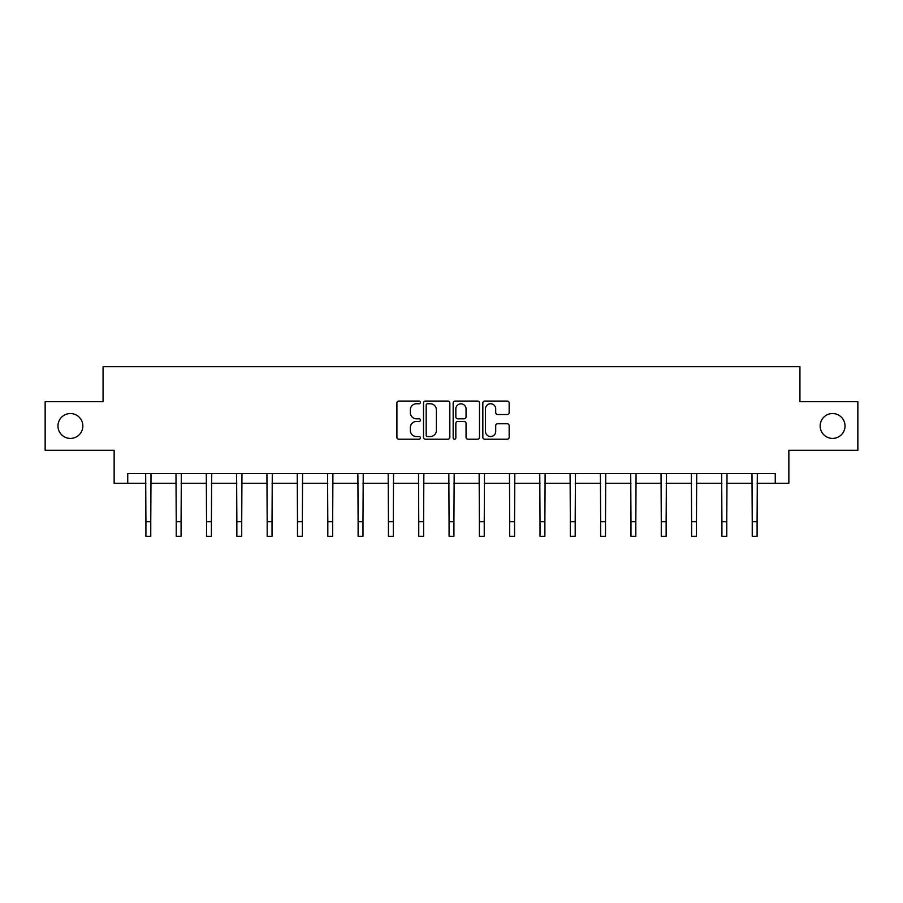 <?xml version="1.0" encoding="UTF-8"?>
<svg xmlns="http://www.w3.org/2000/svg" width="903" height="903" viewBox="0 0 903 903"><rect width="100%" height="100%" fill="white"/><g stroke="black" fill="none" stroke-linecap="round" stroke-linejoin="round"><path stroke-width="1.35" d="M420.403 402.399A1.332 1.332 0 0 0 419.071 401.067L398.81 401.067A1.908 1.908 0 0 0 396.902 402.975L396.902 437.312A1.908 1.908 0 0 0 398.81 439.219L419.071 439.219A1.332 1.332 0 0 0 420.403 437.887A1.332 1.332 0 0 0 419.071 436.544L416.452 436.544A6.107 6.107 0 0 1 410.346 430.449L410.346 427.582A6.107 6.107 0 0 1 416.452 421.475L419.071 421.475A1.332 1.332 0 0 0 420.403 420.143A1.332 1.332 0 0 0 419.071 418.811L416.452 418.811A6.107 6.107 0 0 1 410.346 412.705L410.346 409.849A6.107 6.107 0 0 1 416.452 403.743L419.071 403.743A1.332 1.332 0 0 0 420.403 402.399M820.15 425.979A12.439 12.439 0 0 0 832.589 438.406A12.439 12.439 0 0 0 845.027 425.979A12.439 12.439 0 0 0 832.589 413.54A12.439 12.439 0 0 0 820.15 425.979M57.973 425.979A12.439 12.439 0 0 0 70.411 438.406A12.439 12.439 0 0 0 82.85 425.979A12.439 12.439 0 0 0 70.411 413.54A12.439 12.439 0 0 0 57.973 425.979M507.249 414.522A1.908 1.908 0 0 0 509.157 412.615L509.157 402.975A1.908 1.908 0 0 0 507.249 401.067L484.742 401.067A1.908 1.908 0 0 0 482.834 402.975L482.834 437.312A1.908 1.908 0 0 0 484.742 439.219L507.249 439.219A1.908 1.908 0 0 0 509.157 437.312L509.157 425.674A1.908 1.908 0 0 0 507.249 423.767L497.609 423.767A1.908 1.908 0 0 0 495.702 425.674L495.702 431.442A5.102 5.102 0 0 1 490.6 436.544A5.102 5.102 0 0 1 485.498 431.442L485.498 408.845A5.102 5.102 0 0 1 490.6 403.743A5.102 5.102 0 0 1 495.702 408.845L495.702 412.615A1.908 1.908 0 0 0 497.609 414.522L507.249 414.522M127.741 483.308L127.741 473.59L775.259 473.59L775.259 483.308L788.861 483.308L788.861 450.27L857.85 450.27L857.85 401.688L799.934 401.688L799.934 366.708L103.066 366.708L103.066 401.688L45.15 401.688L45.15 450.27L114.139 450.27L114.139 483.308L145.914 483.308M449.829 402.975A1.908 1.908 0 0 0 447.922 401.067L425.415 401.067A1.908 1.908 0 0 0 423.507 402.975L423.507 437.312A1.908 1.908 0 0 0 425.415 439.219L447.922 439.219A1.908 1.908 0 0 0 449.829 437.312L449.829 402.975M455.078 401.067L477.585 401.067A1.908 1.908 0 0 1 479.493 402.975L479.493 437.312A1.908 1.908 0 0 1 477.585 439.219L467.957 439.219A1.908 1.908 0 0 1 466.05 437.312L466.05 423.383A1.908 1.908 0 0 0 464.142 421.475L457.742 421.475A1.908 1.908 0 0 0 455.834 423.383L455.834 437.887A1.332 1.332 0 0 1 454.502 439.219A1.332 1.332 0 0 1 453.171 437.887L453.171 402.975A1.908 1.908 0 0 1 455.078 401.067M150.767 483.308L176.232 483.308M181.085 483.308L206.539 483.308M211.404 483.308L236.857 483.308M241.722 483.308L267.175 483.308M272.029 483.308L297.493 483.308M302.347 483.308L327.812 483.308M332.665 483.308L358.119 483.308M362.983 483.308L388.437 483.308M393.302 483.308L418.755 483.308M423.609 483.308L449.073 483.308M453.927 483.308L479.391 483.308M484.245 483.308L509.698 483.308M514.563 483.308L540.017 483.308M544.881 483.308L570.335 483.308M575.188 483.308L600.653 483.308M605.507 483.308L630.971 483.308M635.825 483.308L661.278 483.308M666.143 483.308L691.596 483.308M696.461 483.308L721.915 483.308M726.768 483.308L752.233 483.308M757.086 483.308L775.259 483.308M427.514 403.743A1.332 1.332 0 0 0 426.182 405.075L426.182 435.212A1.332 1.332 0 0 0 427.514 436.544L430.279 436.544A6.107 6.107 0 0 0 436.386 430.449L436.386 409.849A6.107 6.107 0 0 0 430.279 403.743L427.514 403.743M466.05 408.935A5.102 5.102 0 0 0 460.948 403.833A5.102 5.102 0 0 0 455.834 408.935L455.834 416.904A1.908 1.908 0 0 0 457.742 418.811L464.142 418.811A1.908 1.908 0 0 0 466.05 416.904L466.05 408.935M145.665 473.59L145.914 521.72L150.767 521.72L151.015 473.59M145.914 521.72L145.914 536.292L150.767 536.292L150.767 521.72M175.983 473.59L176.232 521.72L181.085 521.72L181.334 473.59M176.232 521.72L176.232 536.292L181.085 536.292L181.085 521.72M206.302 473.59L206.539 521.72L211.404 521.72L211.652 473.59M206.539 521.72L206.539 536.292L211.404 536.292L211.404 521.72M236.609 473.59L236.857 521.72L241.722 521.72L241.959 473.59M236.857 521.72L236.857 536.292L241.722 536.292L241.722 521.72M266.927 473.59L267.175 521.72L272.029 521.72L272.277 473.59M267.175 521.72L267.175 536.292L272.029 536.292L272.029 521.72M297.245 473.59L297.493 521.72L302.347 521.72L302.595 473.59M297.493 521.72L297.493 536.292L302.347 536.292L302.347 521.72M327.563 473.59L327.812 521.72L332.665 521.72L332.914 473.59M327.812 521.72L327.812 536.292L332.665 536.292L332.665 521.72M357.881 473.59L358.119 521.72L362.983 521.72L363.232 473.59M358.119 521.72L358.119 536.292L362.983 536.292L362.983 521.72M388.188 473.59L388.437 521.72L393.302 521.72L393.539 473.59M388.437 521.72L388.437 536.292L393.302 536.292L393.302 521.72M418.507 473.59L418.755 521.72L423.609 521.72L423.857 473.59M418.755 521.72L418.755 536.292L423.609 536.292L423.609 521.72M448.825 473.59L449.073 521.72L453.927 521.72L454.175 473.59M449.073 521.72L449.073 536.292L453.927 536.292L453.927 521.72M479.143 473.59L479.391 521.72L484.245 521.72L484.493 473.59M479.391 521.72L479.391 536.292L484.245 536.292L484.245 521.72M509.461 473.59L509.698 521.72L514.563 521.72L514.812 473.59M509.698 521.72L509.698 536.292L514.563 536.292L514.563 521.72M539.768 473.59L540.017 521.72L544.881 521.72L545.119 473.59M540.017 521.72L540.017 536.292L544.881 536.292L544.881 521.72M570.086 473.59L570.335 521.72L575.188 521.72L575.437 473.59M570.335 521.72L570.335 536.292L575.188 536.292L575.188 521.72M600.405 473.59L600.653 521.72L605.507 521.72L605.755 473.59M600.653 521.72L600.653 536.292L605.507 536.292L605.507 521.72M630.723 473.59L630.971 521.72L635.825 521.72L636.073 473.59M630.971 521.72L630.971 536.292L635.825 536.292L635.825 521.72M661.041 473.59L661.278 521.72L666.143 521.72L666.391 473.59M661.278 521.72L661.278 536.292L666.143 536.292L666.143 521.72M691.348 473.59L691.596 521.72L696.461 521.72L696.698 473.59M691.596 521.72L691.596 536.292L696.461 536.292L696.461 521.72M721.666 473.59L721.915 521.72L726.768 521.72L727.017 473.59M721.915 521.72L721.915 536.292L726.768 536.292L726.768 521.72M751.985 473.59L752.233 521.72L757.086 521.72L757.335 473.59M752.233 521.72L752.233 536.292L757.086 536.292L757.086 521.72"/></g></svg>
